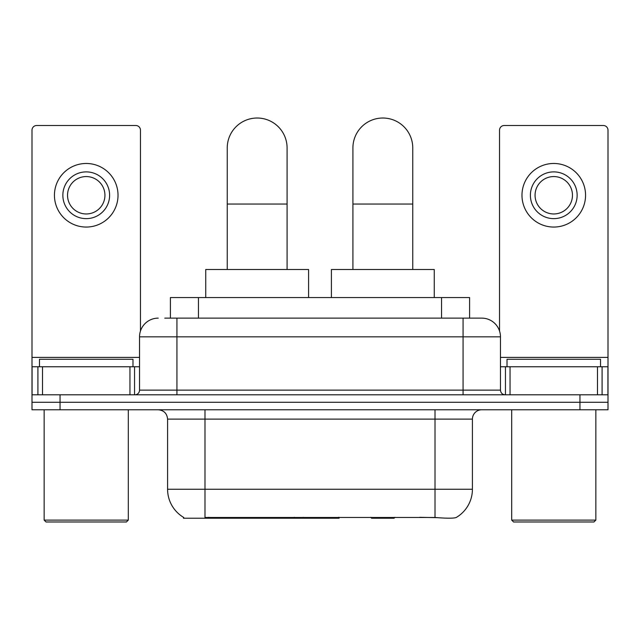 <?xml version="1.0" encoding="UTF-8"?>
<svg xmlns="http://www.w3.org/2000/svg" width="640" height="640" viewBox="0 0 640 640"><rect width="100%" height="100%" fill="white"/><g stroke="black" fill="none" stroke-linecap="round" stroke-linejoin="round"><path stroke-width="0.96" d="M339.088 517.312L339.088 518.232L183.48 518.232L183.48 517.312M170.408 318.128L170.408 297.56L469.592 297.56L469.592 318.128M183.76 517.48A32.728 32.728 0 0 1 167.584 489.248L204.984 489.248L204.984 517.48L435.016 517.48C446.728 518.424 453.8 518.424 456.24 517.48A32.728 32.728 0 0 0 472.416 489.248L472.416 419.12A9.352 9.352 0 0 1 481.768 409.768M167.584 489.248L167.584 419.12C167.032 413.44 163.912 410.32 158.232 409.768M60.048 409.768L608 409.768L608 402.288L32 402.288L32 409.768L60.048 409.768L60.048 402.288L32 402.288L32 366.752L42.52 366.752L42.52 394.808M437.336 517.672L419.728 517.312M165.208 318.128L481.768 318.128A18.704 18.704 0 0 1 500.464 336.832L500.464 390.128C500.744 392.968 502.304 394.528 505.144 394.808M164.784 318.128L176.936 318.128L176.936 336.832L139.536 336.832L139.536 390.128A4.672 4.672 0 0 1 134.856 394.808M158.232 318.128A18.704 18.704 0 0 0 139.536 336.832M579.952 409.768L579.952 402.288L608 402.288L608 366.752L608 394.808L32 394.808M579.952 394.808L579.952 402.288L60.048 402.288L60.048 394.808M500.464 336.832L463.064 336.832L463.064 318.128L481.768 318.128M129.952 394.808L129.952 366.752L42.52 366.752M140.464 330.992L140.464 130.184A4.672 4.672 0 0 0 135.792 125.504L36.672 125.504A4.672 4.672 0 0 0 32 130.184L32 366.752M129.952 366.752L139.536 366.752M86.232 171.888A23.376 23.376 0 0 0 62.856 195.264A23.376 23.376 0 0 0 86.232 218.64A23.376 23.376 0 0 0 109.608 195.264A23.376 23.376 0 0 0 86.232 171.888M86.232 176.56A18.704 18.704 0 0 0 67.536 195.264A18.704 18.704 0 0 0 86.232 213.96A18.704 18.704 0 0 0 104.936 195.264A18.704 18.704 0 0 0 86.232 176.56M86.232 227.056A31.792 31.792 0 0 0 118.024 195.264A31.792 31.792 0 0 0 86.232 163.472A31.792 31.792 0 0 0 54.44 195.264A31.792 31.792 0 0 0 86.232 227.056M126.44 521.976L46.024 521.976L44.152 520.104L128.312 520.104L126.44 521.976M44.152 409.768L44.152 520.104M128.312 409.768L128.312 520.104M132.984 366.752L132.984 359.272L39.48 359.272L39.48 366.752M227.24 269.504L227.24 147.952A29.92 29.92 0 0 1 257.16 118.024A29.92 29.92 0 0 1 287.088 147.952A29.92 29.92 0 0 0 257.16 118.024M287.088 269.504L287.088 147.952M308.592 297.56L308.592 269.504L205.736 269.504L205.736 297.56M352.912 269.504L352.912 147.952A29.92 29.92 0 0 1 382.84 118.024A29.92 29.92 0 0 1 412.76 147.952A29.92 29.92 0 0 0 382.84 118.024M412.76 269.504L412.76 147.952M394.976 517.312L394.056 518.232L371.616 518.232L370.696 517.312M434.264 297.56L434.264 269.504L331.408 269.504L331.408 297.56M597.48 394.808L597.48 366.752L510.048 366.752L510.048 394.808M597.48 366.752L608 366.752L608 130.184A4.672 4.672 0 0 0 603.328 125.504L504.208 125.504A4.672 4.672 0 0 0 499.536 130.184L499.536 330.992M500.464 366.752L510.048 366.752M553.768 171.888A23.376 23.376 0 0 0 530.392 195.264A23.376 23.376 0 0 0 553.768 218.64A23.376 23.376 0 0 0 577.144 195.264A23.376 23.376 0 0 0 553.768 171.888M553.768 176.56A18.704 18.704 0 0 0 535.064 195.264A18.704 18.704 0 0 0 553.768 213.96A18.704 18.704 0 0 0 572.464 195.264A18.704 18.704 0 0 0 553.768 176.56M553.768 227.056A31.792 31.792 0 0 0 585.56 195.264A31.792 31.792 0 0 0 553.768 163.472A31.792 31.792 0 0 0 521.976 195.264A31.792 31.792 0 0 0 553.768 227.056M593.976 521.976L513.56 521.976L511.688 520.104L595.848 520.104L593.976 521.976M511.688 409.768L511.688 520.104M595.848 409.768L595.848 520.104M600.52 366.752L600.52 359.272L507.016 359.272L507.016 366.752M294.344 517.312L294.344 518.232M208.728 518.232L208.728 517.312M198.456 318.128L198.456 297.56M441.544 318.128L441.544 297.56M303.128 517.312L303.128 518.232M338.52 517.312L338.52 518.232M435.016 409.768L435.016 419.12L167.584 419.12M472.416 419.12L435.016 419.12L435.016 489.248L472.416 489.248M435.016 517.48L435.016 489.248L204.984 489.248L204.984 409.768M176.936 394.808L176.936 390.128L500.464 390.128M139.536 390.128L176.936 390.128L176.936 336.832L463.064 336.832L463.064 394.808M139.536 357.4L32 357.4M134.552 366.752L134.552 394.808M32.072 366.752L32.072 394.808M37.912 394.808L37.912 366.752M227.24 204.048L287.088 204.048M352.912 204.048L412.76 204.048M608 357.4L500.464 357.4M607.928 394.808L607.928 366.752M602.088 366.752L602.088 394.808M505.448 394.808L505.448 366.752"/></g></svg>
